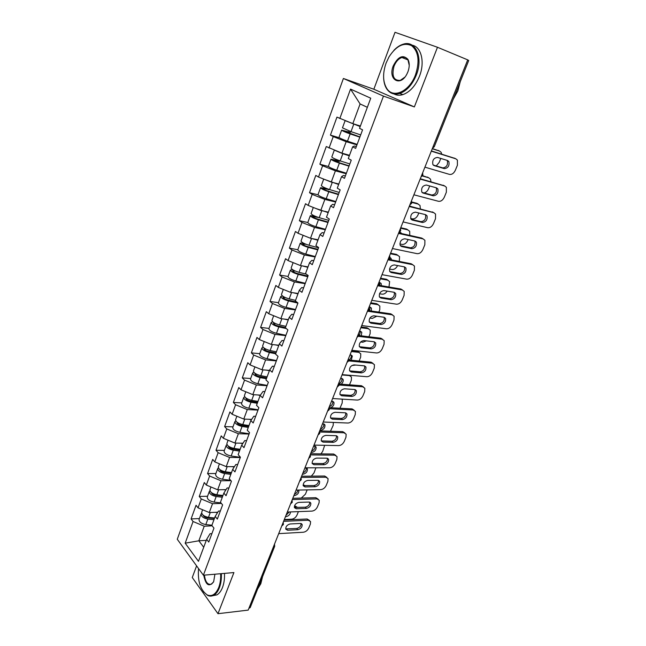 <?xml version="1.0" encoding="UTF-8"?>
<svg xmlns="http://www.w3.org/2000/svg" width="646" height="646" viewBox="0 0 646 646"><rect width="100%" height="100%" fill="white"/><g stroke="black" fill="none" stroke-linecap="round" stroke-linejoin="round"><path stroke-width="0.97" d="M196.594 565.88L192.266 577.516L217.977 613.7L248.185 610.107L467.72 59.876L437.471 47.263L395.013 32.3L373.84 89.237L343.397 78.481L177.27 539.265L203.377 575.215L383.466 96.109L343.397 78.481M206.284 540.355L198.847 540.791L185.176 543.181L198.475 561.342L206.663 539.329L208.755 542.059L213.955 528.121L211.84 525.424L215.191 516.412L218.493 511.059L220.343 510.994M185.176 543.181L193.065 521.516L191.087 518.924L199.388 518.585M217.775 512.23L209.28 512.544L198.047 507.837L196.037 505.277L191.087 518.924M198.047 507.837L201.277 498.978L199.251 496.435L207.568 496.249M226.052 489.636L217.678 489.789L206.34 485.057L204.289 482.554L199.251 496.435M206.34 485.057L209.627 476.037L207.56 473.558L215.893 473.518M234.45 466.638L226.221 466.63L214.787 461.874L212.687 459.427L207.56 473.558M214.787 461.874L218.13 452.693L216.006 450.27L224.356 450.391M242.985 443.221L234.926 443.059L223.379 438.279L221.231 435.888L216.006 450.27M223.379 438.279L226.778 428.936L224.614 426.578L232.972 426.861M251.641 419.383L243.776 419.068L232.124 414.256L229.928 411.938L224.614 426.578M232.124 414.256L235.588 404.751L233.368 402.45L241.749 402.902M260.427 395.11L252.796 394.641L241.031 389.804L238.778 387.552L233.368 402.45M241.031 389.804L244.551 380.123L242.282 377.894L250.672 378.524M269.503 370.392L261.977 369.77L250.099 364.909L247.789 362.721L242.282 377.894M250.099 364.909L253.684 355.05L251.367 352.886L259.765 353.693M278.862 345.23L271.328 344.439L259.329 339.554L256.971 337.438L251.367 352.886M259.329 339.554L262.987 329.508L260.604 327.425L269.019 328.418M288.391 319.6L280.849 318.639L268.736 313.722L266.322 311.679L260.604 327.425M268.736 313.722L272.459 303.491L270.028 301.48L278.45 302.675M298.097 293.494L290.555 292.347L278.321 287.405L275.85 285.443L270.028 301.48M278.321 287.405L282.116 276.981L279.621 275.051L288.051 276.448M307.997 266.903L300.438 265.563L288.084 260.596L285.548 258.715L279.621 275.051M288.084 260.596L291.952 249.978L289.392 248.129L297.838 249.727M318.074 239.795L310.516 238.269L298.032 233.271L295.44 231.478L289.392 248.129M298.032 233.271L301.973 222.442L299.356 220.682L307.803 222.507C308.336 223.726 311.033 225.115 315.894 226.665L325.455 229.306M328.136 212.122L320.787 210.443L308.174 205.42L305.518 203.716L299.356 220.682M308.174 205.42L312.196 194.381L309.515 192.71L317.993 194.761M338.819 184.013L331.261 182.075L318.51 177.028L315.797 175.413L309.515 192.71M318.51 177.028L322.612 165.772L319.867 164.189L328.483 166.515M349.502 155.306L341.936 153.15L326.27 146.553L319.867 164.189M329.056 148.071L333.239 136.597L330.421 135.111L339.473 137.816M360.387 126.035L352.821 123.652L336.954 117.12L330.421 135.111M339.812 118.541L350.536 89.1L370.739 98.192L359.531 128.336L362.567 129.846L355.647 148.386L352.659 146.812L348.291 158.553L351.254 160.168L344.471 178.336L341.556 176.657L337.277 188.172L340.167 189.884L333.522 207.689L330.679 205.912L326.48 217.193L329.298 219.01L322.782 236.46L320.012 234.595L315.894 245.65L318.648 247.555L312.26 264.666L309.555 262.712L305.518 273.557L308.199 275.551L301.94 292.331L299.292 290.288L295.335 300.923L297.959 302.998L291.814 319.463L289.238 317.331L285.354 327.772L287.906 329.928L281.882 346.078L279.363 343.866L275.559 354.105L278.046 356.35L272.136 372.193L269.681 369.908L265.942 379.953L268.381 382.27L262.575 397.815L260.176 395.457L256.51 405.325L258.885 407.707L253.192 422.968L250.85 420.538L247.248 430.228L249.566 432.675L243.978 447.662L241.685 445.167L238.148 454.671L240.417 457.19L234.934 471.903L232.697 469.343L229.225 478.686L231.438 481.262L226.043 495.708L223.863 493.092L220.447 502.265L222.62 504.906L217.322 519.093L215.191 516.412M221.408 503.428L212.542 503.694L209.28 512.544M212.542 503.694L201.277 498.978M230.929 480.672L221.005 480.777L217.678 489.789M223.863 493.092L227.093 487.988L228.942 487.956M221.005 480.777L209.627 476.037M240.288 457.554L229.605 457.465L226.221 466.63M232.697 469.343L235.838 464.498L237.688 464.506M229.605 457.465L218.13 452.693M249.065 434.031L238.366 433.724L234.926 443.059M241.685 445.167L244.745 440.588L246.602 440.629M238.366 433.724L226.778 428.936M257.996 410.089L247.289 409.572L243.776 419.068M250.85 420.538L253.813 416.242L255.671 416.323M247.289 409.572L235.588 404.751M267.089 385.719L256.365 384.968L252.796 394.641M260.176 395.457L263.043 391.452L264.908 391.573M256.365 384.968L244.551 380.123M276.351 360.896L265.611 359.919L261.977 369.77M269.681 369.908L272.45 366.201L274.308 366.363M265.611 359.919L253.684 355.05M285.782 335.629L275.026 334.41L271.328 344.439M279.363 343.866L282.027 340.482L283.893 340.684M275.026 334.41L262.987 329.508M295.384 309.894L284.62 308.417L280.849 318.639M289.238 317.331L291.79 314.279L293.655 314.521M284.62 308.417L272.459 303.491M305.17 283.675L294.398 281.939L290.555 292.347M299.292 290.288L301.739 287.567L303.604 287.866M294.398 281.939L282.116 276.981M315.135 256.963L304.355 254.952L300.438 265.563M309.555 262.712L311.873 260.346L313.746 260.693M304.355 254.952L291.952 249.978M325.293 229.742L314.505 227.457L310.516 238.269M320.012 234.595L322.209 232.6L324.082 232.996M314.505 227.457L301.973 222.442M335.645 202.004L324.857 199.42L320.787 210.443M330.679 205.912L332.747 204.306L334.62 204.75M324.857 199.42L312.196 194.381M346.199 173.717L335.411 170.835L331.261 182.075M341.556 176.657L343.494 175.454L345.368 175.954M335.411 170.835L322.612 165.772M356.955 144.882L346.167 141.684L341.936 153.15M352.659 146.812L354.452 146.028L356.326 146.577M346.167 141.684L333.239 136.597M433.183 146.424L467.68 59.981M467.89 60.07L468.73 60.458L434.29 146.69L433.401 146.497L432.683 147.676M367.348 107.309L360.097 103.949L352.821 123.652M360.097 103.949L350.536 89.1M249.13 608.249L273.621 546.879L274.679 546.322L250.204 607.611L248.912 608.274M217.977 613.7L233.917 572.566L203.377 575.215M373.84 89.237L414.361 106.921L437.471 47.263M414.361 106.921L383.466 96.109M212.154 525.836L204.233 526.207L198.847 540.791L203.716 547.259M206.663 539.329L210.055 533.733L211.896 533.636M204.233 526.207L193.065 521.516M446.959 160.337L447.323 160.797C448.082 164.996 446.58 167.354 442.793 167.887L433.248 165.037M431.391 150.922L454.962 158.399M431.302 151.156L455.826 158.811L457.4 160.087L457.416 165.223L455.341 170.278C453.823 173.37 451.869 174.743 449.471 174.388L424.915 167.153M444.327 168.646L434.209 165.626L432.885 164.552C432.134 160.289 433.676 157.915 437.503 157.422L447.613 160.531L448.857 161.548C449.624 165.739 448.106 168.113 444.327 168.646L442.793 167.887M349.551 131.138L348.307 131.889L341.637 130.121C342.364 130.888 345.206 132.155 350.156 133.916L359.838 137.162M359.927 136.936L344.019 131.033L349.736 132.608L351.053 131.663M341.637 130.121L338.988 137.348C339.699 138.155 342.533 139.431 347.475 141.175L357.149 144.373M436.244 165.933L439.207 162.372L440.798 158.44M441.727 154.152L441.145 152.335L439.571 151.067L432.335 148.548M432.255 148.766L439.571 151.067M360.193 126.559L345.125 120.632L342.461 127.86L350.996 131.647L360.678 134.909M360.266 126.358L347.58 121.593M438.085 150.356L438.763 150.679M386.082 63.09C382.577 73.345 382.803 81.792 386.768 88.445C393.083 98.895 409.402 91.611 415.515 74.742C419.852 61.225 418.551 51.535 411.615 45.672C403.742 42.111 396.2 45.85 389.005 56.888L386.082 63.09M393.834 50.404C396.814 47.247 399.947 45.172 403.241 44.186C415.58 39.89 423.437 57.712 416.323 75.057C412.293 84.763 406.778 90.9 399.777 93.476C394.351 95.027 390.047 93.565 386.857 89.075C384.935 86.176 383.861 82.51 383.643 78.077M393.236 65.924C398.033 56.509 402.926 54.312 407.909 59.327C409.661 62.694 409.677 66.837 407.949 71.746L406.875 74.112C400.189 87.323 387.673 79.434 393.236 65.924M409.241 65.375L407.973 59.965C406.504 57.631 404.477 56.816 401.877 57.51C398.501 58.713 395.885 61.62 394.02 66.231C391.565 75.978 393.648 80.693 400.27 80.379L404.816 77.181M460.235 81.727L457.844 90.9L453.274 99.153M412.205 45.196C421.362 46.827 425.1 62.299 419.464 76.26C415.435 85.926 409.919 92.039 402.91 94.599C399.616 95.608 396.644 95.39 393.987 93.953M402.789 57.865L403.879 57.268M198.54 568.553C197.563 581.489 200.494 590.307 207.326 594.99C212.025 596.791 215.821 594.288 218.728 587.489C220.254 583.419 220.892 578.824 220.641 573.721M221.352 573.656C221.602 578.889 220.956 583.596 219.39 587.771C217.977 591.381 216.111 593.86 213.81 595.2C211.815 596.306 209.772 596.387 207.705 595.451L203.353 591.607M214.908 574.213L213.673 581.683C209.054 587.384 205.743 585.219 203.732 575.182M262.551 576.692L260.814 583.718L257.673 588.91M224.461 573.39C224.719 578.606 224.065 583.298 222.507 587.464C221.085 591.066 219.228 593.537 216.919 594.877L212.72 595.709M204.419 575.126C205.363 582.167 207.737 585.163 211.541 584.129L213.551 581.949M436.05 187.728L436.325 188.115C437.019 192.169 435.517 194.47 431.803 195.019L422.072 192.403M420.288 178.764L444.157 185.717M420.15 179.087L444.723 186L446.378 187.324L446.354 192.209L444.327 197.167C442.833 200.212 440.879 201.584 438.481 201.294L413.892 194.793M433.296 195.819L423.162 193.097L421.781 191.991C421.103 187.881 422.637 185.564 426.4 185.047L436.526 187.857L437.835 188.907C438.521 192.96 437.011 195.27 433.296 195.819L431.803 195.019M425.318 214.601L425.528 214.924C426.158 218.841 424.656 221.085 421.006 221.659L411.114 219.285M409.386 206.082L433.539 212.542M409.217 206.502L433.821 212.704L435.549 214.06L435.501 218.703L433.506 223.581C432.037 226.568 430.099 227.949 427.692 227.715L403.072 221.909M422.468 222.499L412.326 220.068L410.888 218.929C410.275 214.956 411.809 212.704 415.499 212.163L425.641 214.682L427.006 215.756C427.628 219.68 426.118 221.925 422.468 222.499L421.006 221.659M414.756 240.974L414.926 241.249C415.499 245.036 413.989 247.224 410.412 247.814L400.383 245.682M398.679 232.899L421.668 238.059L423.082 238.899M398.485 233.408L423.122 238.915L424.907 240.304L424.842 244.729L422.88 249.509C421.426 252.457 419.504 253.838 417.098 253.66L392.445 248.532M411.841 248.694L401.683 246.546L400.197 245.383C399.64 241.547 401.174 239.343 404.8 238.786L414.958 241.023L416.371 242.113C416.936 245.908 415.426 248.104 411.841 248.694L410.412 247.814M404.38 266.871L404.509 267.089C405.026 270.755 403.524 272.895 400.003 273.508L389.845 271.619M388.391 259.272L411.187 263.77L412.729 264.69M387.947 259.821L412.608 264.666L414.457 266.071L414.369 270.286L412.439 274.986C411.009 277.885 409.096 279.274 406.689 279.153L382.02 274.671M401.4 274.421L391.234 272.539L389.7 271.368C389.199 267.654 390.733 265.506 394.294 264.925L404.461 266.887L405.922 267.993C406.431 271.667 404.929 273.807 401.4 274.421L400.003 273.508M394.181 292.291L394.278 292.468C394.738 296.021 393.244 298.105 389.78 298.735L379.509 297.095M378.685 285.225L400.891 289.02L402.531 290.014M377.749 285.774L402.28 289.957L404.194 291.386L404.081 295.392L402.192 300.01C400.778 302.861 398.873 304.258 396.466 304.185L371.773 300.342M391.153 299.687L380.97 298.072L379.396 296.885C378.952 293.292 380.478 291.193 383.974 290.587L394.157 292.283L395.659 293.413C396.119 296.966 394.617 299.058 391.153 299.687L389.78 298.735M338.633 160.361L337.697 160.676L330.986 159.191C331.656 160.111 334.45 161.419 339.376 163.115L349.018 166.159M349.131 165.852L338.431 162.469L333.352 160.087L339.085 161.452L340.216 160.894L349.841 163.955M330.986 159.191L328.394 166.28C329.04 167.233 331.826 168.549 336.744 170.229L346.377 173.233M424.01 192.928C425.989 192.524 427.499 191.159 428.54 188.826L429.695 185.967M431.019 181.792L430.478 179.128L428.823 177.811L422.645 175.712M422.444 175.995L428.823 177.811M334.305 150.138L331.802 156.978C332.472 157.882 335.266 159.191 340.192 160.886L342.84 153.724L349.308 155.807M334.991 150.413L342.84 153.724M349.421 155.524L343.026 153.465M341.25 152.884L338.601 151.834M427.369 177.061L428.314 177.553M327.675 188.923L320.545 187.703C321.151 188.769 323.904 190.11 328.798 191.741L338.407 194.607M338.552 194.22L327.885 191.038C324.922 190.045 323.258 189.238 322.895 188.592L329.46 189.512M320.545 187.703L318.002 194.656C318.591 195.754 321.328 197.103 326.214 198.718L335.815 201.536M411.131 206.526L409.491 205.808M410.695 218.461L412.334 218.857C414.724 219.107 416.638 217.759 418.067 214.811L418.802 212.986M420.36 208.852L419.997 205.428L416.848 203.296L411.857 202.012M411.873 202.44L418.269 204.079M323.703 179.087L321.345 185.531C321.95 186.581 324.704 187.921 329.605 189.561L339.215 192.435M325.301 179.717L338.641 184.49M338.779 184.126L336.211 183.351M416.848 203.296L418.035 203.95M328.168 222.038L317.541 219.059C314.594 218.106 312.963 217.274 312.632 216.547L318.648 217.508M315.046 216.184L310.306 215.675C310.847 216.87 313.552 218.251 318.421 219.818L327.99 222.507M401.441 233.521L399.858 231.914M399.866 243.93L402.07 244.406C404.461 244.6 406.358 243.243 407.771 240.344L408.111 239.513M409.766 235.386L409.693 231.268L406.512 229.055L400.746 227.731M400.56 228.2L407.901 229.887L406.512 229.055M313.31 207.471L311.089 213.543C311.638 214.73 314.344 216.103 319.213 217.678L328.79 220.375M315.886 208.488L328.176 212.623M400.173 233.238L399.745 231.995M317.977 249.34L307.399 246.546C304.468 245.641 302.853 244.777 302.562 243.978L306.043 244.285M303.467 243.122L300.261 243.114C300.745 244.446 303.41 245.86 308.239 247.361L317.784 249.873M300.261 243.114L297.806 249.808C298.282 251.165 300.931 252.594 305.76 254.08L315.288 256.551M391.428 259.87L391.113 258.473L390.022 257.471M389.498 269.035L391.985 269.503C394.326 269.648 396.192 268.34 397.605 265.563M399.276 261.42L399.575 256.64L396.353 254.371L390.588 253.2M390.37 253.749L397.718 255.235M303.119 235.305L301.02 241.023C301.512 242.339 304.177 243.752 309.022 245.262L318.559 247.789M306.882 236.816L309.725 237.954M311.089 238.39L317.913 240.223M390.039 259.595L389.877 257.883M396.353 254.371L397.871 255.275M307.981 276.133L297.443 273.524C294.528 272.652 292.945 271.772 292.678 270.892L294.746 270.827M292.719 269.745L290.401 270.044C290.829 271.498 293.454 272.943 298.258 274.389L307.754 276.73M290.401 270.044L287.995 276.609C288.415 278.095 291.023 279.548 295.82 280.978L305.316 283.287M381.366 285.685L381.164 283.505L379.307 282.318M379.517 293.744L382.077 294.164C384.031 294.318 385.735 293.3 387.196 291.128M388.973 286.986L389.627 281.575L386.373 279.25L380.599 278.216M380.357 278.838L387.713 280.146M293.114 262.623L291.152 267.985C291.588 269.43 294.213 270.876 299.017 272.329L306.293 274.13M302.15 265.869L307.843 267.307M379.864 285.427L379.719 282.391M386.373 279.25L387.996 280.211M384.152 317.259L384.225 317.396C384.636 320.836 383.143 322.879 379.735 323.525L369.359 322.12M368.785 310.629L390.782 313.835L392.518 314.885M368.18 311.324L392.138 314.804L394.1 316.241L393.971 320.061L392.114 324.599C390.725 327.409 388.827 328.806 386.429 328.782L361.72 325.544M381.075 324.518L370.893 323.145L369.278 321.95C368.874 318.478 370.4 316.427 373.848 315.797L384.031 317.243L385.573 318.373C385.985 321.813 384.483 323.856 381.075 324.518L379.735 323.525M282.52 295.997L280.719 296.466C281.099 298.04 283.675 299.526 288.455 300.915L297.919 303.095M280.719 296.466L278.361 302.917C278.725 304.516 281.293 306.01 286.065 307.383L295.521 309.523M296.837 302.118L287.672 299.994C284.773 299.155 283.214 298.258 282.98 297.305L284.192 297.031M371.321 311.001L371.393 308.102L369.173 306.866M369.892 318.066L372.338 318.405L376.812 316.217M378.847 312.099L379.751 309.838L379.84 306.067L376.57 303.693L370.788 302.804M370.513 303.499L377.878 304.629M283.303 289.424L281.462 294.455C281.842 296.021 284.426 297.499 289.206 298.888L295.545 300.358M293.163 292.743L297.959 293.873M369.673 310.758L370.005 306.995M376.57 303.693L378.281 304.718M374.3 341.799L374.341 341.887C374.712 345.214 373.218 347.217 369.867 347.887L359.394 346.7M358.845 335.54L380.841 338.213L382.666 339.328M358.457 336.356L382.166 339.215L384.184 340.66L384.039 344.302L382.214 348.759C380.841 351.529 378.96 352.926 376.553 352.958L351.844 350.302M371.175 348.905L360.993 347.782L359.337 346.587C358.982 343.22 360.5 341.209 363.892 340.563L374.082 341.758L375.665 342.897C376.029 346.224 374.535 348.226 371.175 348.905L369.867 347.887M272.685 321.837L271.223 322.411C271.546 324.098 274.09 325.608 278.838 326.941L286.267 328.539M271.223 322.411L268.906 328.741C269.22 330.453 271.748 331.971 276.488 333.296L285.912 335.282M285.427 327.562L278.079 325.98C275.204 325.172 273.662 324.26 273.468 323.234L274.195 322.895M361.284 335.839L361.784 332.27L359.523 331.043M360.646 341.984L362.769 342.235L366.403 340.854M368.898 336.768L370.118 333.732L370.223 330.138L366.928 327.724L361.146 326.973M360.848 327.74L368.212 328.685M273.67 315.724L271.95 320.432C272.281 322.112 274.816 323.622 279.573 324.962L285.887 326.327M284.167 319.059L288.253 319.964M359.459 335.613L360.452 331.172M366.928 327.724L368.737 328.806M364.61 365.902L364.635 365.943C364.958 369.173 363.472 371.127 360.169 371.821L349.599 370.861M348.913 360L371.07 362.18L372.984 363.335M347.015 362.406L348.735 360.912L372.371 363.214L374.43 364.659L374.276 368.131L372.484 372.508C371.135 375.237 369.262 376.634 366.855 376.715L342.138 374.632M361.453 372.879L351.262 371.983L349.575 370.796C349.26 367.526 350.778 365.563 354.113 364.893L364.304 365.854L365.927 366.993C366.25 370.215 364.756 372.177 361.453 372.879L360.169 371.821M263.124 347.241L261.896 347.879C262.171 349.68 264.674 351.222 269.398 352.498L275.689 353.758M261.896 347.879L259.619 354.097C259.886 355.922 262.373 357.472 267.089 358.732L276.472 360.573M275.987 352.958L268.663 351.497C265.805 350.721 264.287 349.785 264.117 348.695L264.553 348.372M351.254 360.234L352.336 356.019L350.043 354.807M351.892 365.523L355.833 365.055M359.128 361.001L360.646 357.222L360.767 353.79L357.456 351.343L351.674 350.73M351.343 351.561L358.708 352.336M264.214 341.54L262.607 345.933C262.89 347.726 265.393 349.268 270.117 350.552L276.407 351.812M275.204 344.843L278.733 345.57M349.123 360.024C350.972 358.465 351.626 356.794 351.093 355.017L351.053 354.937M357.456 351.343L359.346 352.482M356.35 390.66L355.082 389.586C355.373 392.72 353.887 394.633 350.641 395.352L339.99 394.601C339.707 391.419 341.217 389.49 344.504 388.795L354.694 389.53L356.35 390.66C356.632 393.794 355.147 395.715 351.892 396.434L341.702 395.772L339.982 394.585M339.013 384.031L361.469 385.727L363.456 386.938M339.045 385.024L362.745 386.793L364.845 388.238L364.683 391.549L362.915 395.853C361.59 398.534 359.725 399.939 357.319 400.068L332.601 398.534M253.797 372.209L252.739 372.887C252.966 374.793 255.428 376.368 260.12 377.595L266.394 378.75M252.739 372.887L250.503 378.992C250.721 380.922 253.175 382.497 257.859 383.716L267.21 385.404M266.709 377.894L259.417 376.545C256.575 375.794 255.081 374.85 254.944 373.695L255.186 373.428M341.145 384.192C342.913 382.666 343.543 381.059 343.05 379.372L340.725 378.176M349.518 384.822L351.335 380.324L351.464 377.046L348.888 375.197M342 374.979L349.365 375.592M254.936 366.888L253.434 370.982C253.668 372.879 256.139 374.446 260.831 375.681L267.097 376.844M266.322 370.126L269.382 370.707M338.924 383.732C341.354 382.343 342.323 380.542 341.831 378.33L343.05 379.372M349.728 375.269L350.108 375.762M345.715 412.875C345.925 415.895 344.439 417.768 341.266 418.479L330.542 417.938M329.145 407.65L352.03 408.878L354.089 410.137M329.42 408.716L353.273 409.976L355.421 411.413L355.252 414.57L353.515 418.81C352.199 421.45 350.35 422.855 347.944 423.025L323.226 422.016M342.501 419.593L332.31 419.149L330.55 417.97C330.316 414.902 331.826 413.012 335.064 412.293L345.255 412.802L346.934 413.933C347.185 416.969 345.707 418.85 342.501 419.593L341.266 418.479M244.681 396.741L243.744 397.452C243.93 399.462 246.352 401.053 251.019 402.232L257.261 403.298M243.744 397.452L241.547 403.443C241.725 405.478 244.14 407.077 248.799 408.248L258.101 409.798M257.601 402.385L250.333 401.142C247.515 400.431 246.045 399.462 245.932 398.243L246.045 398.065M330.647 407.731C333.255 406.463 334.345 404.662 333.909 402.321L331.56 401.15M339.974 408.232L342.178 403.039L342.323 399.906L341.75 399.099M245.819 391.775L244.43 395.578C244.616 397.581 247.047 399.171 251.714 400.35L257.956 401.424M257.528 394.932L260.217 395.4M329.339 406.689C332.004 405.478 333.134 403.669 332.722 401.271L333.909 402.321M336.501 435.759C336.631 438.682 335.145 440.499 332.052 441.218L321.264 440.879M319.689 430.89L342.751 431.641L344.875 432.941M319.859 432.004L343.971 432.763L346.151 434.193L345.973 437.213L344.27 441.38C342.969 443.98 341.128 445.385 338.73 445.595L314.013 445.102M333.263 442.357L323.073 442.122L321.288 440.96C321.086 437.98 322.588 436.123 325.778 435.388L335.968 435.687L337.68 436.801C337.898 439.748 336.421 441.598 333.263 442.357L332.052 441.218M235.742 420.853L234.91 421.572C235.047 423.687 237.437 425.302 242.072 426.433L248.29 427.41M234.91 421.572L232.754 427.466C232.883 429.598 235.265 431.221 239.892 432.344L249.162 433.757M248.653 426.441L241.418 425.302C238.608 424.616 237.163 423.639 237.082 422.355L237.114 422.29M319.915 430.325L320.586 430.349C323.719 429.63 325.164 427.813 324.93 424.89L322.54 423.736M330.461 431.245L333.175 425.375L333.336 422.427M236.872 416.218L235.58 419.73C235.725 421.838 238.116 423.453 242.759 424.592L248.976 425.569M248.831 419.27L251.431 419.69M320.4 429.114C322.992 427.927 324.114 426.174 323.783 423.857M327.441 458.264C327.498 461.091 326.012 462.859 323 463.57L312.139 463.44M310.573 453.742L333.627 454.025L335.807 455.357M310.387 454.905L334.822 455.18L337.034 456.585L336.849 459.476L335.169 463.57C333.893 466.129 332.06 467.543 329.67 467.793L304.96 467.801M324.179 464.74L313.988 464.716L312.18 463.562C312.018 460.671 313.504 458.854 316.653 458.095L326.836 458.175L328.58 459.282C328.766 462.148 327.296 463.965 324.179 464.74L323 463.57M226.988 444.545L226.229 445.28C226.326 447.484 228.684 449.123 233.295 450.205L239.48 451.094M226.229 445.28L224.114 451.061C224.202 453.29 226.544 454.937 231.147 456.011L240.377 457.295M239.86 450.068L232.657 449.035C229.936 448.413 228.506 447.436 228.361 446.103M311.089 452.434L311.768 452.442C314.852 451.707 316.298 449.923 316.088 447.08L313.681 445.95M320.949 453.872L322.677 451.401L324.663 445.32M228.078 440.225L226.891 443.471C226.996 445.667 229.346 447.307 233.965 448.397L240.159 449.285M240.255 443.164L242.775 443.536M311.598 451.166C314.118 450.012 315.248 448.308 314.982 446.063M318.526 480.39C318.51 483.127 317.033 484.847 314.085 485.558L303.176 485.622M301.601 476.215L324.647 476.037L326.892 477.41M301.117 477.426L325.818 477.216L328.071 478.613L327.877 481.367L326.23 485.396C324.97 487.924 323.145 489.337 320.755 489.628L296.062 490.112M315.248 486.753L305.065 486.931L303.232 485.792C303.095 482.982 304.573 481.197 307.682 480.414L317.864 480.301L319.625 481.391C319.778 484.169 318.325 485.962 315.248 486.753L314.085 485.558M218.396 467.825L217.702 468.568C217.759 470.861 220.076 472.533 224.663 473.566L230.824 474.366M217.702 468.568L215.619 474.253C215.667 476.57 217.977 478.242 222.555 479.267L230.598 480.285M231.228 473.292L224.049 472.355C221.497 471.814 220.084 470.869 219.793 469.521M302.417 474.18L303.087 474.18C306.139 473.421 307.569 471.669 307.391 468.907L304.96 467.809M311.34 476.142L313.988 472.953L315.91 467.801M219.446 463.812L218.356 466.792C218.413 469.077 220.73 470.748 225.317 471.782L231.486 472.589M231.793 466.63L234.24 466.961M302.942 472.864C305.397 471.725 306.519 470.078 306.317 467.906M309.749 502.144C309.668 504.792 308.199 506.472 305.324 507.191L294.366 507.441M292.791 498.308L315.821 497.695L318.131 499.1M292.283 499.576L316.968 498.898L319.253 500.27L319.051 502.903L317.428 506.868C316.193 509.363 314.376 510.768 311.986 511.107L287.308 512.052M306.462 508.41L296.288 508.773L294.431 507.651C294.318 504.93 295.795 503.161 298.856 502.37L309.03 502.063L310.823 503.137C310.952 505.834 309.499 507.595 306.462 508.41L305.324 507.191M209.958 490.71L209.32 491.453C209.336 493.835 211.622 495.53 216.176 496.516L222.321 497.234M209.32 491.453L207.277 497.04C207.285 499.447 209.562 501.143 214.109 502.12L220.98 502.903M222.741 496.112L215.594 495.272C213.196 494.812 211.799 493.899 211.387 492.551M293.873 495.579L294.552 495.563C297.556 494.788 298.985 493.06 298.84 490.379L298.678 490.064M301.286 498.082L305.437 494.166L307.149 489.894M210.959 486.979L209.958 489.708C209.982 492.082 212.268 493.77 216.83 494.771L222.967 495.49M223.451 489.684L225.834 489.967M304.403 485.711L303.103 485.098M294.423 494.206C296.425 493.358 297.572 491.977 297.863 490.08M303.798 485.081L305.566 485.695M301.117 523.543C300.979 526.11 299.51 527.75 296.708 528.46L285.702 528.896M284.119 520.03L307.141 518.996L309.539 520.442M283.594 521.362L308.263 520.224L310.573 521.572L310.371 524.092L308.772 528C307.553 530.447 305.744 531.86 303.354 532.231L278.701 533.628M297.814 529.704L287.648 530.253L285.774 529.163C285.685 526.506 287.155 524.77 290.183 523.954L300.35 523.462L302.158 524.512C302.263 527.144 300.818 528.872 297.814 529.704L296.708 528.46M201.681 513.207L201.084 513.95C201.059 516.42 203.312 518.132 207.842 519.077L213.963 519.715M201.084 513.95L199.073 519.441C199.041 521.928 201.286 523.648 205.808 524.584L211.92 525.198M214.391 518.544L207.277 517.801C205.032 517.398 203.66 516.534 203.143 515.201M285.475 516.63L286.146 516.606C288.819 515.984 290.272 514.426 290.514 511.931M284.329 519.513L291.677 519.182C294.043 518.843 295.828 517.462 297.023 515.04L298.395 511.624M297.499 507.457L294.415 506.157M294.358 507.385L296.441 507.312M202.618 509.751L201.714 512.23C201.689 514.692 203.95 516.404 208.48 517.357L214.601 517.995M215.231 512.326L217.557 512.577M286.041 515.217L289.295 511.971M295.359 506.125L297.653 507.457M273.864 545.741L273.403 546.887M421.273 176.293L422.274 173.766M410.073 204.354L411.058 201.883M399.091 231.89L400.052 229.459M388.311 258.909L389.255 256.527M377.724 285.427L378.661 283.085M367.34 311.453L368.252 309.159M357.141 337.01L358.046 334.757M347.128 362.107L348.016 359.895M337.301 386.752L338.165 384.58M327.635 410.961L328.491 408.829M318.147 434.75L318.987 432.65M308.82 458.119L309.644 456.06M299.663 481.084L300.471 479.057M290.652 503.662L291.451 501.667M281.801 525.852L282.585 523.89M455.826 158.811L454.283 158.076M434.209 165.626L433.547 165.295M349.736 132.608L348.307 131.889M345.497 131.316L345.311 131.808M350.156 133.916L347.475 141.175M353.701 124.347L350.996 131.647M444.723 186L443.213 185.224M423.162 193.097L422.29 192.629M433.821 212.704L432.344 211.88M412.326 220.068L411.26 219.454M423.122 238.915L421.668 238.059M401.683 246.546L400.447 245.779M412.608 264.666L411.187 263.77M391.234 272.539L389.853 271.627M402.28 289.957L400.891 289.02M380.97 298.072L379.606 297.112M339.085 161.452L337.697 160.676M334.846 160.281L334.596 160.951M339.376 163.115L336.744 170.229M328.636 189.746L327.28 188.923M324.405 188.689L324.09 189.528M328.798 191.741L326.214 198.718M332.197 182.535L329.605 189.561M314.158 216.555L313.786 217.557M318.421 219.818L315.894 226.665M321.756 210.79L319.213 217.678M304.105 243.905L303.677 245.06M308.239 247.361L305.76 254.08M311.517 238.503L309.022 245.262M294.237 270.739L293.76 272.039M298.258 274.389L295.82 280.978M301.448 265.748L299.017 272.329M392.138 314.804L390.782 313.835M370.893 323.145L369.56 322.152M284.515 297.192L284.022 298.525M288.455 300.915L286.065 307.383M291.564 292.501L289.206 298.888M382.166 339.215L380.841 338.213M360.993 347.782L359.685 346.749M274.921 323.291L274.469 324.518M278.838 326.941L276.488 333.296M281.858 318.769L279.573 324.962M372.371 363.214L371.07 362.18M351.262 371.983L349.987 370.925M265.506 348.913L265.086 350.035M269.398 352.498L267.089 358.732M272.337 344.544L270.117 350.552M362.745 386.793L361.469 385.727M341.702 395.772L340.45 394.674M351.892 396.434L350.641 395.352M256.252 374.066L255.881 375.092M260.12 377.595L257.859 383.716M262.987 369.851L260.831 375.681M353.273 409.976L352.03 408.878M332.31 419.149L331.083 418.027M247.176 398.768L246.829 399.696M251.019 402.232L248.799 408.248M253.797 394.706L251.714 400.35M343.971 432.763L342.751 431.641M323.073 442.122L321.878 440.976M238.261 423.025L237.946 423.865M242.072 426.433L239.892 432.344M244.786 419.109L242.759 424.592M320.093 429.881L320.586 430.349M334.822 455.18L333.627 454.025M313.988 464.716L312.817 463.537M229.5 446.854L229.217 447.613M233.295 450.205L231.147 456.011M235.927 443.075L233.965 448.397M311.283 451.966L311.768 452.442M325.818 477.216L324.647 476.037M305.065 486.931L303.919 485.719M220.892 470.272L220.641 470.942M224.663 473.566L222.555 479.267M227.222 466.63L225.317 471.782M302.611 473.688L303.087 474.18M316.968 498.898L315.821 497.695M296.288 508.773L295.157 507.538M212.429 493.278L212.219 493.867M216.176 496.516L214.109 502.12M218.671 489.765L216.83 494.771M294.083 495.062L294.552 495.563M308.263 520.224L307.141 518.996M287.648 530.253L286.549 529.001M204.12 515.888L203.934 516.396M207.842 519.077L205.808 524.584M210.273 512.504L208.48 517.357M285.694 516.097L286.146 516.606M432.424 148.346L434.29 146.69M421.03 176.891L422.88 175.268L422.662 172.813M409.855 204.903L411.68 203.304L411.462 200.882M398.889 232.39L400.69 230.816L400.472 228.418M388.125 259.361L389.909 257.802L389.691 255.428M377.563 285.831L379.331 284.297L379.113 281.947M367.194 311.824L368.947 310.306L368.729 307.972M357.012 337.341L358.748 335.839L358.538 333.53M348.735 360.912L348.525 358.619M337.188 387.019L338.9 385.533L338.69 383.256M327.546 411.203L329.234 409.725L329.04 407.456M318.066 434.96L319.746 433.49L319.552 431.237M308.748 458.305L310.419 456.843L310.225 454.598M299.591 481.254L301.254 479.792L301.068 477.555M290.595 503.807L292.242 502.354L292.065 500.117M281.753 525.973L283.384 524.528L283.214 522.299M274.679 546.322L274.518 544.11M448.857 161.548L447.323 160.797M386.768 88.445L386.857 89.075M407.973 59.965L407.909 59.327M401.877 57.51L407.925 59.884M402.91 94.599L399.777 93.476M207.326 594.99L207.705 595.451M216.919 594.877L213.81 595.2M437.835 188.907L436.325 188.115M427.006 215.756L425.528 214.924M416.371 242.113L414.926 241.249M405.922 267.993L404.509 267.089M395.659 293.413L394.278 292.468M310.306 215.675L307.811 222.499M399.842 232.156L401.231 232.996M389.942 257.73L391.113 258.473M379.84 282.601L381.164 283.505M385.573 318.373L384.225 317.396M370.093 307.157L371.393 308.102M375.665 342.897L374.341 341.887M360.508 331.293L361.784 332.27M365.927 366.993L364.635 365.943M351.093 355.017L352.336 356.019M346.934 413.933L345.763 412.883M337.68 436.801L336.598 435.792M323.84 423.873L324.93 424.89M328.58 459.282L327.579 458.305M315.087 446.103L316.088 447.08M319.625 481.391L318.704 480.446M306.462 467.962L307.391 468.907M310.823 503.137L309.967 502.225M302.158 524.512L301.367 523.64"/></g></svg>
